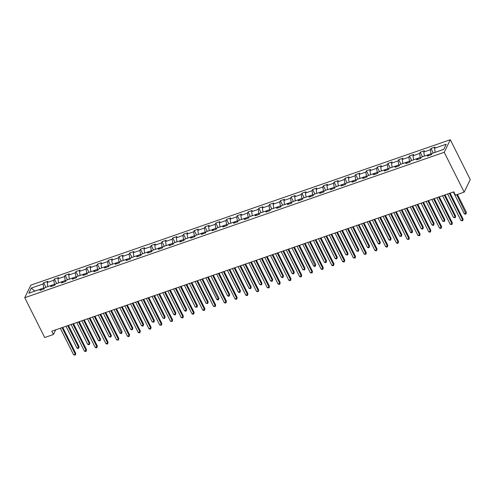 <?xml version="1.0" encoding="UTF-8"?>
<svg xmlns="http://www.w3.org/2000/svg" width="495" height="495" viewBox="0 0 495 495"><rect width="100%" height="100%" fill="white"/><g stroke="black" fill="none" stroke-linecap="round" stroke-linejoin="round"><path stroke-width="0.74" d="M450.308 139.732L30.826 285.139L24.75 297.705L444.225 152.293L450.308 139.732L470.25 179.561L464.174 192.128L444.225 152.293M41.574 289.822L40.541 289.148L39.94 290.392L44.08 288.956L44.68 287.719L51.301 285.423L50.7 286.661L54.84 285.225L55.44 283.988L62.061 281.692L61.46 282.93L65.6 281.494L66.2 280.257L72.821 277.961L72.221 279.199L76.36 277.769L76.96 276.526L83.581 274.23L82.981 275.474L87.12 274.038L87.714 272.795L94.341 270.499L93.741 271.743L97.874 270.307L98.474 269.07L105.095 266.774L104.501 268.012L108.634 266.576L109.234 265.339L115.855 263.043L115.255 264.281L119.394 262.845L119.994 261.608L126.615 259.312L126.015 260.549L130.154 259.12L130.754 257.876L137.375 255.581L136.775 256.825L140.914 255.389L141.514 254.152L148.135 251.856L147.535 253.094L151.674 251.658L152.274 250.421L158.895 248.125L158.295 249.362L162.434 247.927L163.034 246.689L169.655 244.394L169.055 245.631L173.194 244.202L173.794 242.958L180.415 240.663L179.815 241.906L183.954 240.471L184.548 239.227L191.175 236.932L190.575 238.175L194.708 236.74L195.308 235.502L201.929 233.207L201.335 234.444L205.468 233.009L206.069 231.771L212.689 229.476L212.089 230.713L216.228 229.278L216.829 228.04L223.449 225.745L222.849 226.982L226.988 225.553L227.589 224.309L234.209 222.014L233.609 223.257L237.749 221.822L238.349 220.584L244.969 218.289L244.369 219.526L248.509 218.091L249.109 216.853L255.729 214.558L255.129 215.795L259.269 214.36L259.869 213.122L266.489 210.827L265.889 212.064L270.029 210.635L270.629 209.391L277.25 207.096L276.649 208.339L280.789 206.904L281.383 205.66L288.01 203.365L287.409 204.608L291.543 203.173L292.143 201.935L298.763 199.64L298.169 200.877L302.303 199.442L302.903 198.204L309.524 195.909L308.923 197.146L313.063 195.711L313.663 194.473L320.284 192.178L319.683 193.415L323.823 191.986L324.423 190.742L331.044 188.447L330.443 189.69L334.583 188.255L335.183 187.011L341.804 184.722L341.204 185.959L345.343 184.524L345.943 183.286L352.564 180.991L351.964 182.228L356.103 180.793L356.703 179.555L363.324 177.26L362.724 178.497L366.863 177.062L367.463 175.824L374.084 173.528L373.484 174.772L377.623 173.337L378.217 172.093L384.844 169.797L384.244 171.041L388.377 169.606L388.977 168.368L395.598 166.072L395.004 167.31L399.137 165.874L399.737 164.637L406.358 162.341L405.758 163.579L409.897 162.143L410.497 160.906L417.118 158.61L416.518 159.848L420.657 158.419L421.257 157.175L427.878 154.879L427.278 156.123L431.417 154.688L432.017 153.444L443.743 149.385L446.236 144.218L434.511 148.283L435.111 147.046L430.972 148.481L433.249 153.017M40.541 289.148L28.815 293.213L31.315 288.053L43.04 283.988L43.634 282.75L45.911 287.292M430.972 148.481L430.378 149.719L423.757 152.014L424.351 150.777L420.218 152.206L419.618 153.45L412.997 155.746L413.591 154.502L409.458 155.937L408.858 157.181L402.237 159.477L402.837 158.233L398.698 159.668L398.098 160.906L391.477 163.202L392.077 161.964L387.938 163.399L387.338 164.637L380.717 166.933L381.317 165.695L377.178 167.131L376.577 168.368L369.957 170.664L370.557 169.426L366.418 170.855L365.817 172.099L359.197 174.395L359.797 173.151L355.657 174.587L355.057 175.824L348.437 178.12L349.037 176.882L344.897 178.318L344.297 179.555L337.677 181.851L338.277 180.613L334.137 182.049L333.543 183.286L326.917 185.582L327.517 184.344L323.384 185.774L322.783 187.017L316.163 189.313L316.757 188.069L312.623 189.505L312.023 190.748L305.403 193.044L306.003 191.8L301.863 193.236L301.263 194.473L294.643 196.769L295.243 195.531L291.103 196.967L290.503 198.204L283.882 200.5L284.483 199.262L280.343 200.698L279.743 201.935L273.122 204.231L273.723 202.993L269.583 204.423L268.983 205.666L262.362 207.962L262.963 206.718L258.823 208.154L258.223 209.397L251.602 211.687L252.203 210.449L248.063 211.885L247.463 213.122L240.842 215.418L241.442 214.18L237.303 215.616L236.709 216.853L230.082 219.149L230.682 217.911L226.549 219.347L225.949 220.584L219.328 222.88L219.922 221.636L215.789 223.072L215.189 224.315L208.568 226.611L209.168 225.367L205.029 226.803L204.429 228.04L197.808 230.336L198.408 229.098L194.269 230.534L193.669 231.771L187.048 234.067L187.648 232.829L183.509 234.265L182.909 235.502L176.288 237.798L176.888 236.56L172.749 237.99L172.149 239.233L165.528 241.529L166.128 240.285L161.989 241.721L161.389 242.965L154.768 245.254L155.368 244.016L151.229 245.452L150.629 246.689L144.008 248.985L144.608 247.748L140.469 249.183L139.875 250.421L133.248 252.716L133.848 251.479L129.715 252.914L129.115 254.152L122.494 256.447L123.088 255.203L118.955 256.639L118.355 257.883L111.734 260.178L112.334 258.935L108.195 260.37L107.594 261.608L100.974 263.903L101.574 262.666L97.435 264.101L96.834 265.339L90.214 267.634L90.814 266.397L86.675 267.832L86.074 269.07L79.454 271.365L80.054 270.128L75.914 271.557L75.314 272.801L68.694 275.096L69.294 273.853L65.154 275.288L64.554 276.532L57.934 278.827L58.534 277.584L54.394 279.019L53.794 280.257L47.173 282.552L47.774 281.315L43.634 282.75M464.174 192.128L455.412 195.16L453.754 191.843L51.796 331.18L53.454 334.496L55.718 329.818M47.873 286.611L54.469 284.272L54.889 285.114M52.334 286.098L51.301 285.423M47.173 282.552L47.848 286.568M53.794 280.257L54.469 284.272M58.627 282.88L65.229 280.541L65.649 281.389M63.094 282.367L62.061 281.692M57.934 278.827L58.608 282.837M64.554 276.532L65.229 280.541M69.387 279.149L75.989 276.81L76.409 277.658M73.854 278.635L72.821 277.961M68.694 275.096L69.368 279.106M75.314 272.801L75.989 276.81M80.147 275.418L86.749 273.085L87.169 273.927M84.614 274.904L83.581 274.23M79.454 271.365L80.128 275.381M86.074 269.07L86.749 273.085M90.907 271.693L97.509 269.354L97.93 270.196M95.368 271.173L94.341 270.499M90.214 267.634L90.888 271.65M96.834 265.339L97.509 269.354M101.667 267.962L108.269 265.623L108.69 266.471M106.128 267.449L105.095 266.774M100.974 263.903L101.648 267.919M107.594 261.608L108.269 265.623M112.427 264.231L119.029 261.892L119.45 262.74M116.888 263.717L115.855 263.043M111.734 260.178L112.402 264.188M118.355 257.883L119.029 261.892M123.187 260.5L129.783 258.167L130.21 259.009M127.648 259.986L126.615 259.312M122.494 256.447L123.162 260.463M129.115 254.152L129.783 258.167M133.947 256.775L140.543 254.436L140.97 255.278M138.408 256.255L137.375 255.581M133.248 252.716L133.922 256.732M139.875 250.421L140.543 254.436M144.707 253.044L151.303 250.705L151.724 251.547M149.168 252.53L148.135 251.856M144.008 248.985L144.682 253.001M150.629 246.689L151.303 250.705M155.461 249.313L162.063 246.974L162.484 247.822M159.928 248.799L158.895 248.125M154.768 245.254L155.442 249.27M161.389 242.965L162.063 246.974M166.221 245.582L172.823 243.243L173.244 244.091M170.688 245.068L169.655 244.394M165.528 241.529L166.202 245.539M172.149 239.233L172.823 243.243M176.981 241.851L183.583 239.518L184.004 240.36M181.448 241.337L180.415 240.663M176.288 237.798L176.963 241.814M182.909 235.502L183.583 239.518M187.741 238.126L194.343 235.787L194.764 236.629M192.202 237.606L191.175 236.932M187.048 234.067L187.723 238.083M193.669 231.771L194.343 235.787M198.501 234.395L205.103 232.056L205.524 232.898M202.962 233.881L201.929 233.207M197.808 230.336L198.483 234.352M204.429 228.04L205.103 232.056M209.261 230.664L215.863 228.325L216.284 229.173M213.722 230.15L212.689 229.476M208.568 226.611L209.237 230.621M215.189 224.315L215.863 228.325M220.021 226.933L226.617 224.6L227.044 225.442M224.483 226.419L223.449 225.745M219.328 222.88L219.997 226.889M225.949 220.584L226.617 224.6M230.781 223.208L237.377 220.869L237.804 221.71M235.243 222.688L234.209 222.014M230.082 219.149L230.757 223.165M236.709 216.853L237.377 220.869M241.541 219.477L248.137 217.138L248.558 217.979M246.003 218.957L244.969 218.289M240.842 215.418L241.517 219.434M247.463 213.122L248.137 217.138M252.295 215.746L258.897 213.407L259.318 214.255M256.763 215.232L255.729 214.558M251.602 211.687L252.277 215.702M258.223 209.397L258.897 213.407M263.055 212.015L269.657 209.676L270.078 210.524M267.523 211.501L266.489 210.827M262.362 207.962L263.037 211.971M268.983 205.666L269.657 209.676M273.815 208.284L280.418 205.951L280.838 206.792M278.283 207.77L277.25 207.096M273.122 204.231L273.797 208.246M279.743 201.935L280.418 205.951M284.576 204.559L291.178 202.22L291.598 203.061M289.037 204.039L288.01 203.365M283.882 200.5L284.557 204.515M290.503 198.204L291.178 202.22M295.336 200.828L301.938 198.489L302.358 199.33M299.797 200.314L298.763 199.64M294.643 196.769L295.317 200.784M301.263 194.473L301.938 198.489M306.096 197.097L312.698 194.758L313.118 195.605M310.557 196.583L309.524 195.909M305.403 193.044L306.071 197.053M312.023 190.748L312.698 194.758M316.856 193.366L323.452 191.033L323.879 191.874M321.317 192.852L320.284 192.178M316.163 189.313L316.831 193.322M322.783 187.017L323.452 191.033M327.616 189.641L334.212 187.302L334.639 188.143M332.077 189.121L331.044 188.447M326.917 185.582L327.591 189.597M333.543 183.286L334.212 187.302M338.376 185.91L344.972 183.571L345.392 184.412M342.837 185.39L341.804 184.722M337.677 181.851L338.351 185.866M344.297 179.555L344.972 183.571M349.13 182.179L355.732 179.84L356.153 180.687M353.597 181.665L352.564 180.991M348.437 178.12L349.111 182.135M355.057 175.824L355.732 179.84M359.89 178.447L366.492 176.109L366.913 176.956M364.357 177.934L363.324 177.26M359.197 174.395L359.871 178.404M365.817 172.099L366.492 176.109M370.65 174.716L377.252 172.384L377.673 173.225M375.117 174.203L374.084 173.528M369.957 170.664L370.631 174.679M376.577 168.368L377.252 172.384M381.41 170.992L388.012 168.653L388.433 169.494M385.871 170.472L384.844 169.797M380.717 166.933L381.391 170.948M387.338 164.637L388.012 168.653M392.17 167.261L398.772 164.922L399.193 165.763M396.631 166.747L395.598 166.072M391.477 163.202L392.151 167.217M398.098 160.906L398.772 164.922M402.93 163.529L409.532 161.191L409.953 162.038M407.391 163.016L406.358 162.341M402.237 159.477L402.905 163.486M408.858 157.181L409.532 161.191M413.69 159.798L420.286 157.459L420.713 158.307M418.151 159.285L417.118 158.61M412.997 155.746L413.665 159.755M419.618 153.45L420.286 157.459M424.45 156.074L431.046 153.735L431.473 154.576M428.911 155.554L427.878 154.879M423.757 152.014L424.425 156.03M430.378 149.719L431.046 153.735M435.21 152.342L443.774 149.323M434.511 148.283L435.185 152.299M53.454 334.496L44.692 337.534L24.75 297.705M44.135 288.845L43.709 288.003L34.743 291.11L31.315 288.053M43.04 283.988L43.709 288.003M420.218 152.206L422.489 156.748M409.458 155.937L411.729 160.479M398.698 159.668L400.969 164.21M387.938 163.399L390.209 167.941M377.178 167.131L379.448 171.666M366.418 170.855L368.695 175.397M355.657 174.587L357.935 179.128M344.897 178.318L347.174 182.859M334.137 182.049L336.414 186.59M323.384 185.774L325.654 190.315M312.623 189.505L314.894 194.046M301.863 193.236L304.134 197.777M291.103 196.967L293.374 201.508M280.343 200.698L282.614 205.233M269.583 204.423L271.86 208.964M258.823 208.154L261.1 212.695M248.063 211.885L250.34 216.426M237.303 215.616L239.58 220.157M226.549 219.347L228.82 223.882M215.789 223.072L218.06 227.613M205.029 226.803L207.3 231.344M194.269 230.534L196.54 235.076M183.509 234.265L185.78 238.8M172.749 237.99L175.026 242.531M161.989 241.721L164.266 246.263M151.229 245.452L153.506 249.994M140.469 249.183L142.746 253.725M129.715 252.914L131.986 257.45M118.955 256.639L121.225 261.181M108.195 260.37L110.465 264.912M97.435 264.101L99.705 268.643M86.675 267.832L88.945 272.368M75.914 271.557L78.191 276.099M65.154 275.288L67.431 279.83M54.394 279.019L56.671 283.561M449.367 193.359L462.695 219.972L460.969 220.572L447.647 193.96M450.079 193.112L463.103 219.124L462.732 220.764L460.969 220.572M463.103 219.124L462.732 220.764M453.34 191.986L464.254 213.778L465.981 213.184L466.389 212.33L457.442 194.461M466.389 212.33L466.018 213.97L456.73 194.708M466.018 213.97L465.331 214.211L464.254 213.778M438.607 197.09L451.935 223.703L450.209 224.303L436.887 197.691M439.319 196.843L452.343 222.855L451.972 224.495L450.209 224.303M452.343 222.855L451.972 224.495M427.847 200.822L441.175 227.434L439.455 228.034L426.127 201.422M428.559 200.574L441.589 226.586L441.212 228.22L440.525 228.461L439.455 228.034M441.589 226.586L441.212 228.22M442.579 195.717L453.494 217.509L455.221 216.909L455.629 216.061L445.017 194.869M455.629 216.061L455.258 217.701L455.221 216.909L444.306 195.117M455.258 217.701L453.494 217.509M431.819 199.442L442.734 221.24L444.461 220.64L444.869 219.792L434.257 198.6M444.869 219.792L444.498 221.432L444.461 220.64L433.546 198.848M444.498 221.432L442.734 221.24M417.093 204.553L430.415 231.165L428.695 231.759L415.367 205.147M417.805 204.305L430.829 230.317L430.452 231.951L429.765 232.192L428.695 231.759M430.829 230.317L430.452 231.951M406.333 208.284L419.655 234.896L417.935 235.49L404.607 208.878M407.045 208.036L420.069 234.042L419.698 235.682L417.935 235.49M420.069 234.042L419.698 235.682M395.573 212.008L408.901 238.621L407.175 239.221L393.847 212.609M396.285 211.761L409.309 237.773L408.938 239.413L407.175 239.221M409.309 237.773L408.938 239.413M421.066 203.173L431.98 224.971L433.7 224.371L434.115 223.523L423.497 202.331M434.115 223.523L433.738 225.157L433.7 224.371L422.786 202.579M433.738 225.157L433.051 225.398L431.98 224.971M410.305 206.904L421.22 228.696L422.94 228.102L423.355 227.254L412.737 206.056M423.355 227.254L422.978 228.888L422.94 228.102L412.026 206.304M422.978 228.888L422.291 229.129L421.22 228.696M399.545 210.635L410.46 232.427L412.18 231.833L412.595 230.979L401.983 209.787M412.595 230.979L412.224 232.619L401.266 210.035M412.224 232.619L411.531 232.86L410.46 232.427M384.813 215.74L398.141 242.352L396.415 242.952L383.087 216.34M385.525 215.492L398.549 241.504L398.178 243.138L397.485 243.379L396.415 242.952M398.549 241.504L398.178 243.138M388.785 214.36L399.7 236.158L401.426 235.558L401.835 234.71L391.223 213.518M401.835 234.71L401.464 236.35L401.426 235.558L390.512 213.766M401.464 236.35L399.7 236.158M374.053 219.471L387.381 246.083L385.654 246.677L372.327 220.065M374.764 219.223L387.789 245.235L387.418 246.869L386.725 247.11L385.654 246.677M387.789 245.235L387.418 246.869M378.025 218.091L388.94 239.889L390.666 239.289L391.075 238.442L380.463 217.249M391.075 238.442L390.704 240.075L390.666 239.289L379.752 217.497M390.704 240.075L390.011 240.316L388.94 239.889M363.293 223.202L376.621 249.814L374.894 250.408L361.567 223.796M364.004 222.954L377.029 248.96L376.658 250.6L375.971 250.841L374.894 250.408M377.029 248.96L376.658 250.6M367.265 221.822L378.18 243.62L379.906 243.02L380.315 242.173L369.703 220.98M380.315 242.173L379.943 243.806L379.906 243.02L368.992 221.222M379.943 243.806L379.25 244.047L378.18 243.62M352.533 226.927L365.861 253.539L364.134 254.139L350.813 227.527M353.244 226.685L366.269 252.691L365.898 254.331L364.134 254.139M366.269 252.691L365.898 254.331M356.505 225.553L367.42 247.345L369.146 246.751L369.555 245.904L358.943 224.705M369.555 245.904L369.183 247.537L369.146 246.751L358.232 224.953M369.183 247.537L368.497 247.778L367.42 247.345M341.773 230.658L355.101 257.27L353.374 257.87L340.053 231.258M342.484 230.41L355.509 256.422L355.138 258.062L353.374 257.87M355.509 256.422L355.138 258.062M345.745 229.284L356.66 251.076L358.386 250.482L358.795 249.629L348.183 228.436M358.795 249.629L358.423 251.268L358.386 250.482L347.471 228.684M358.423 251.268L356.66 251.076M331.013 234.389L344.341 261.001L342.62 261.601L329.293 234.989M331.724 234.141L344.755 260.153L344.378 261.787L343.691 262.028L342.62 261.601M344.755 260.153L344.378 261.787M334.985 233.009L345.9 254.807L347.626 254.207L348.035 253.36L337.423 232.167M348.035 253.36L347.663 254.999L347.626 254.207L336.711 232.415M347.663 254.999L345.9 254.807M320.259 238.12L333.581 264.732L331.86 265.326L318.532 238.714M320.97 237.872L333.995 263.885L333.618 265.518L332.931 265.759L331.86 265.326M333.995 263.885L333.618 265.518M324.231 236.74L335.146 258.538L336.866 257.938L337.281 257.091L326.663 235.898M337.281 257.091L336.903 258.724L336.866 257.938L325.951 236.146M336.903 258.724L336.216 258.965L335.146 258.538M309.499 241.851L322.82 268.463L321.1 269.057L307.772 242.445M310.21 241.603L323.235 267.609L322.864 269.249L322.171 269.49L321.1 269.057M323.235 267.609L322.864 269.249M313.471 240.471L324.386 262.263L326.106 261.669L326.521 260.822L315.903 239.623M326.521 260.822L326.143 262.455L326.106 261.669L315.191 239.871M326.143 262.455L325.456 262.697L324.386 262.263M298.739 245.576L312.067 272.188L310.34 272.788L297.012 246.176M299.45 245.328L312.475 271.34L312.104 272.98L310.34 272.788M312.475 271.34L312.104 272.98M302.711 244.202L313.626 265.994L315.346 265.4L315.76 264.547L305.149 243.354M315.76 264.547L315.389 266.186L304.431 243.602M315.389 266.186L314.696 266.428L313.626 265.994M287.979 249.307L301.306 275.919L299.58 276.519L286.252 249.907M288.69 249.059L301.715 275.072L301.344 276.705L300.651 276.946L299.58 276.519M301.715 275.072L301.344 276.705M291.951 247.933L302.866 269.726L304.592 269.125L305 268.278L294.389 247.085M305 268.278L304.629 269.917L304.592 269.125L293.677 247.333M304.629 269.917L302.866 269.726M277.219 253.038L290.546 279.65L288.82 280.25L275.492 253.632M277.93 252.79L290.955 278.803L290.584 280.436L289.891 280.677L288.82 280.25M290.955 278.803L290.584 280.436M281.191 251.658L292.106 273.457L293.832 272.856L294.24 272.009L283.629 250.817M294.24 272.009L293.869 273.642L293.832 272.856L282.917 251.064M293.869 273.642L293.176 273.884L292.106 273.457M266.459 256.769L279.786 283.381L278.06 283.975L264.732 257.363M267.17 256.521L280.195 282.527L279.824 284.167L279.137 284.408L278.06 283.975M280.195 282.527L279.824 284.167M270.431 255.389L281.346 277.188L283.072 276.587L283.48 275.74L272.869 254.548M283.48 275.74L283.109 277.373L283.072 276.587L272.157 254.789M283.109 277.373L282.416 277.615L281.346 277.188M255.698 260.494L269.026 287.106L267.3 287.706L253.978 261.094M256.41 260.252L269.435 286.259L269.063 287.898L267.3 287.706M269.435 286.259L269.063 287.898M259.671 259.12L270.586 280.913L272.312 280.319L272.72 279.471L262.109 258.272M272.72 279.471L272.349 281.104L272.312 280.319L261.397 258.52M272.349 281.104L271.662 281.346L270.586 280.913M244.938 264.225L258.266 290.837L256.54 291.437L243.218 264.825M245.65 263.977L258.675 289.99L258.303 291.629L256.54 291.437M258.675 289.99L258.303 291.629M248.911 262.851L259.826 284.644L261.552 284.05L261.96 283.196L251.349 262.004M261.96 283.196L261.589 284.835L261.552 284.05L250.637 262.251M261.589 284.835L259.826 284.644M234.178 267.956L247.506 294.568L245.786 295.169L232.458 268.556M234.89 267.708L247.921 293.721L247.543 295.354L246.856 295.595L245.786 295.169M247.921 293.721L247.543 295.354M238.151 266.576L249.065 288.375L250.792 287.774L251.2 286.927L240.589 265.735M251.2 286.927L250.829 288.566L250.792 287.774L239.877 265.982M250.829 288.566L249.065 288.375M223.424 271.687L236.746 298.299L235.026 298.893L221.698 272.281M224.136 271.439L237.161 297.452L236.783 299.085L236.096 299.327L235.026 298.893M237.161 297.452L236.783 299.085M227.397 270.307L238.312 292.106L240.032 291.506L240.446 290.658L229.829 269.466M240.446 290.658L240.069 292.291L240.032 291.506L229.117 269.713M240.069 292.291L239.382 292.533L238.312 292.106M212.664 275.418L225.986 302.03L224.266 302.624L210.938 276.012M213.376 275.171L226.401 301.177L226.029 302.816L225.336 303.058L224.266 302.624M226.401 301.177L226.029 302.816M216.637 274.038L227.552 295.831L229.272 295.237L229.686 294.389L219.068 273.19M229.686 294.389L229.309 296.022L229.272 295.237L218.357 273.438M229.309 296.022L228.622 296.264L227.552 295.831M201.904 279.143L215.232 305.755L213.506 306.356L200.178 279.743M202.616 278.895L215.641 304.908L215.269 306.547L213.506 306.356M215.641 304.908L215.269 306.547M205.877 277.769L216.791 299.562L218.512 298.968L218.926 298.114L208.315 276.922M218.926 298.114L218.555 299.753L207.597 277.169M218.555 299.753L217.862 299.995L216.791 299.562M191.144 282.874L204.472 309.486L202.746 310.087L189.418 283.474M191.856 282.626L204.881 308.639L204.509 310.272L203.816 310.514L202.746 310.087M204.881 308.639L204.509 310.272M195.117 281.5L206.031 303.293L207.758 302.692L208.166 301.845L197.554 280.653M208.166 301.845L207.795 303.485L207.758 302.692L196.843 280.9M207.795 303.485L206.031 303.293M180.384 286.605L193.712 313.217L191.986 313.818L178.658 287.205M181.096 286.358L194.12 312.37L193.749 314.003L193.056 314.245L191.986 313.818M194.12 312.37L193.749 314.003M184.357 285.225L195.271 307.024L196.998 306.424L197.406 305.576L186.794 284.384M197.406 305.576L197.035 307.216L196.998 306.424L186.083 284.631M197.035 307.216L195.271 307.024M169.624 290.336L182.952 316.949L181.226 317.543L167.898 290.93M170.336 290.089L183.36 316.101L182.989 317.734L182.302 317.976L181.226 317.543M183.36 316.101L182.989 317.734M173.597 288.956L184.511 310.755L186.238 310.155L186.646 309.307L176.034 288.115M186.646 309.307L186.275 310.94L186.238 310.155L175.323 288.362M186.275 310.94L185.582 311.182L184.511 310.755M158.864 294.061L172.192 320.68L170.466 321.274L157.138 294.661M159.576 293.82L172.6 319.826L172.229 321.465L170.466 321.274M172.6 319.826L172.229 321.465M162.836 292.687L173.751 314.48L175.478 313.886L175.886 313.038L165.274 291.84M175.886 313.038L175.515 314.672L175.478 313.886L164.563 292.087M175.515 314.672L174.828 314.913L173.751 314.48M148.104 297.792L161.432 324.404L159.706 325.005L146.384 298.392M148.816 297.545L161.84 323.557L161.469 325.196L159.706 325.005M161.84 323.557L161.469 325.196M152.076 296.418L162.991 318.211L164.717 317.617L165.126 316.763L154.514 295.571M165.126 316.763L164.755 318.403L164.717 317.617L153.803 295.818M164.755 318.403L162.991 318.211M137.344 301.523L150.672 328.136L148.952 328.736L135.624 302.123M138.055 301.276L151.086 327.288L150.709 328.921L150.022 329.163L148.952 328.736M151.086 327.288L150.709 328.921M141.316 300.143L152.231 321.942L153.957 321.342L154.366 320.494L143.754 299.302M154.366 320.494L153.995 322.134L153.957 321.342L143.043 299.549M153.995 322.134L152.231 321.942M126.584 305.254L139.912 331.867L138.192 332.461L124.864 305.848M127.302 305.007L140.326 331.019L139.949 332.652L139.262 332.894L138.192 332.461M140.326 331.019L139.949 332.652M130.562 303.874L141.477 325.673L143.197 325.073L143.612 324.225L132.994 303.033M143.612 324.225L143.234 325.858L143.197 325.073L132.283 303.28M143.234 325.858L142.548 326.1L141.477 325.673M115.83 308.985L129.152 335.598L127.432 336.192L114.104 309.579M116.542 308.738L129.566 334.744L129.195 336.383L128.502 336.625L127.432 336.192M129.566 334.744L129.195 336.383M119.802 307.605L130.717 329.404L132.437 328.804L132.852 327.956L122.234 306.764M132.852 327.956L132.474 329.59L132.437 328.804L121.523 307.005M132.474 329.59L131.788 329.831L130.717 329.404M105.07 312.71L118.398 339.322L116.672 339.923L103.344 313.31M105.782 312.463L118.806 338.475L118.435 340.114L116.672 339.923M118.806 338.475L118.435 340.114M109.042 311.336L119.957 333.129L121.677 332.535L122.092 331.681L111.48 310.489M122.092 331.681L121.721 333.321L110.762 310.736M121.721 333.321L121.028 333.562L119.957 333.129M94.31 316.441L107.638 343.054L105.911 343.654L92.584 317.041M95.021 316.194L108.046 342.206L107.675 343.839L106.982 344.081L105.911 343.654M108.046 342.206L107.675 343.839M98.282 315.067L109.197 336.86L110.923 336.26L111.332 335.412L100.72 314.22M111.332 335.412L110.96 337.052L110.923 336.26L100.009 314.467M110.96 337.052L109.197 336.86M83.55 320.172L96.878 346.785L95.151 347.385L81.824 320.772M84.261 319.925L97.286 345.937L96.915 347.57L96.222 347.812L95.151 347.385M97.286 345.937L96.915 347.57M87.522 318.792L98.437 340.591L100.163 339.991L100.572 339.143L89.96 317.951M100.572 339.143L100.2 340.783L100.163 339.991L89.249 318.198M100.2 340.783L98.437 340.591M72.79 323.903L86.118 350.516L84.391 351.11L71.063 324.497M73.501 323.656L86.526 349.668L86.155 351.302L85.468 351.543L84.391 351.11M86.526 349.668L86.155 351.302M76.762 322.523L87.677 344.322L89.403 343.722L89.812 342.874L79.2 321.682M89.812 342.874L89.44 344.508L89.403 343.722L78.488 321.929M89.44 344.508L88.747 344.749L87.677 344.322M62.03 327.628L75.358 354.247L73.631 354.841L60.303 328.228M62.741 327.387L75.766 353.393L75.395 355.033L73.631 354.841M75.766 353.393L75.395 355.033M66.002 326.255L76.917 348.047L78.643 347.453L79.052 346.605L68.44 325.407M79.052 346.605L78.68 348.239L78.643 347.453L67.728 325.654M78.68 348.239L77.993 348.48L76.917 348.047"/></g></svg>
